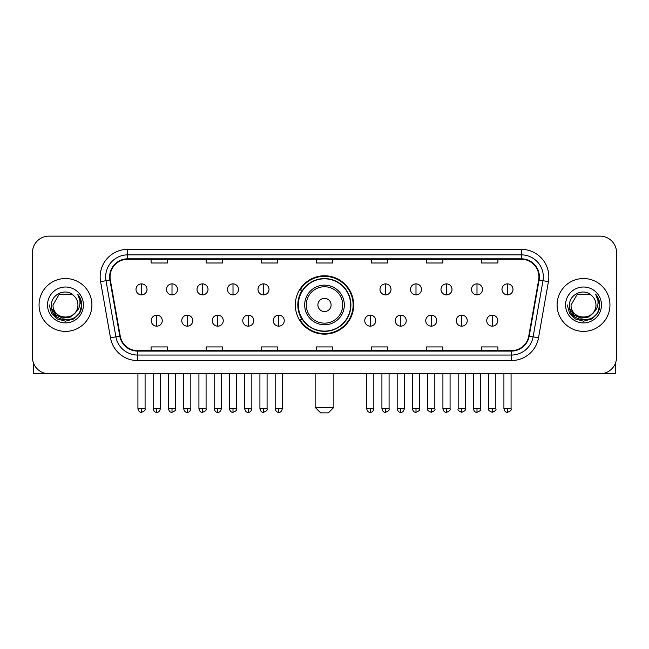 <?xml version="1.0" encoding="UTF-8"?>
<svg xmlns="http://www.w3.org/2000/svg" width="649" height="649" viewBox="0 0 649 649"><rect width="100%" height="100%" fill="white"/><g stroke="black" fill="none" stroke-linecap="round" stroke-linejoin="round"><path stroke-width="0.97" d="M295.319 304.957A29.181 29.181 0 0 0 324.5 334.138A29.181 29.181 0 0 0 353.681 304.957A29.181 29.181 0 0 0 324.5 275.776A29.181 29.181 0 0 0 295.319 304.957M302.32 319.819A26.698 26.698 0 0 1 302.32 290.095M32.45 252.656L32.45 357.258A16.517 16.517 0 0 0 48.967 373.775L600.033 373.775A16.517 16.517 0 0 0 616.55 357.258L616.55 252.656A16.517 16.517 0 0 0 600.033 236.139L48.967 236.139A16.517 16.517 0 0 0 32.45 252.656L32.45 357.258M39.054 304.957A26.422 26.422 0 0 0 65.484 331.379A26.422 26.422 0 0 0 91.907 304.957A26.422 26.422 0 0 0 65.484 278.535A26.422 26.422 0 0 0 39.054 304.957A26.422 26.422 0 0 0 65.484 331.379A26.422 26.422 0 0 0 91.907 304.957A26.422 26.422 0 0 0 65.484 278.535A26.422 26.422 0 0 0 39.054 304.957M557.093 304.957A26.422 26.422 0 0 0 583.516 331.379A26.422 26.422 0 0 0 609.946 304.957A26.422 26.422 0 0 0 583.516 278.535A26.422 26.422 0 0 0 557.093 304.957A26.422 26.422 0 0 0 583.516 331.379A26.422 26.422 0 0 0 609.946 304.957A26.422 26.422 0 0 0 583.516 278.535A26.422 26.422 0 0 0 557.093 304.957M110.07 276.88A17.62 17.62 0 0 1 127.691 259.267L521.309 259.267A17.62 17.62 0 0 1 538.662 279.938L528.757 336.093A17.62 17.62 0 0 1 511.412 350.647L137.588 350.647A17.62 17.62 0 0 1 120.243 336.093L110.338 279.938A17.62 17.62 0 0 1 110.07 276.88M109.632 276.88A18.058 18.058 0 0 0 109.908 280.019L119.805 336.166A18.058 18.058 0 0 0 137.588 351.093L511.412 351.093A18.058 18.058 0 0 0 529.195 336.166L539.092 280.019A18.058 18.058 0 0 0 521.309 258.821L127.691 258.821A18.058 18.058 0 0 0 109.632 276.88M100.579 281.658A27.526 27.526 0 0 1 127.691 249.354L521.309 249.354A27.526 27.526 0 0 1 548.421 281.658L538.516 337.813A27.526 27.526 0 0 1 511.412 360.56L137.588 360.56A27.526 27.526 0 0 1 110.484 337.813L100.579 281.658L106.006 280.701A22.017 22.017 0 0 1 127.691 254.862L521.309 254.862A22.017 22.017 0 0 1 542.994 280.701L533.097 336.855A22.017 22.017 0 0 1 511.412 355.052L137.588 355.052A22.017 22.017 0 0 1 115.903 336.855L106.006 280.701A22.017 22.017 0 0 1 105.665 276.88M600.033 236.139L48.967 236.139M48.967 373.775L600.033 373.775M616.55 357.258L616.55 252.656M529.195 336.166L533.097 336.855L542.994 280.701L548.421 281.658M316.241 259.267L316.241 262.991L332.759 262.991L332.759 259.267M261.19 259.267L261.19 262.991L277.707 262.991L277.707 259.267M206.139 259.267L206.139 262.991L222.656 262.991L222.656 259.267M151.087 259.267L151.087 262.991L167.604 262.991L167.604 259.267M371.293 259.267L371.293 262.991L387.81 262.991L387.81 259.267M426.344 259.267L426.344 262.991L442.861 262.991L442.861 259.267M481.396 259.267L481.396 262.991L497.913 262.991L497.913 259.267M332.759 350.647L332.759 346.923L316.241 346.923L316.241 350.647M277.707 350.647L277.707 346.923L261.19 346.923L261.19 350.647M222.656 350.647L222.656 346.923L206.139 346.923L206.139 350.647M167.604 350.647L167.604 346.923L151.087 346.923L151.087 350.647M387.81 350.647L387.81 346.923L371.293 346.923L371.293 350.647M442.861 350.647L442.861 346.923L426.344 346.923L426.344 350.647M497.913 350.647L497.913 346.923L481.396 346.923L481.396 350.647M75.016 312.948C68.413 321.88 52.391 316.168 53.04 304.957C52.277 321.004 78.683 321.004 77.921 304.957C78.683 321.004 52.277 321.004 53.04 304.957L59.262 294.184L71.698 294.184L73.629 295.555C65.995 287.556 51.295 294.143 51.433 304.957C50.038 324.167 81.174 324.662 81.677 305.89L81.709 304.957C81.66 300.876 80.306 297.291 77.637 294.208C79.665 297.534 80.379 301.12 79.778 304.957C79.194 308.218 77.612 310.887 75.016 312.948A12.445 12.445 0 0 0 77.921 304.957C78.683 321.004 52.277 321.004 53.04 304.957L59.262 294.184M77.921 304.957A12.445 12.445 0 0 0 73.629 295.555M75.811 312.283L70.189 317.142L62.831 318.172L56.057 315.106L51.823 308.989M47.531 304.957A17.945 17.945 0 0 0 65.484 322.902A17.945 17.945 0 0 0 83.429 304.957A17.945 17.945 0 0 0 65.484 287.012A17.945 17.945 0 0 0 47.531 304.957M77.637 294.208L81.701 305.428L80.947 300.041L81.701 305.428L80.947 300.041L81.701 305.428L77.758 294.346L81.701 305.428L77.758 294.346L81.709 304.957L79.535 313.069L73.597 319.008L65.484 321.182L57.372 319.008L51.425 313.069L49.259 304.957M77.758 294.346L81.701 305.436M33.553 363.189L33.553 373.775L97.415 373.775M328.353 412.861L320.647 412.861L315.138 407.353L333.862 407.353L328.353 412.861M331.104 304.957A6.604 6.604 0 0 0 324.5 298.353A6.604 6.604 0 0 0 317.896 304.957A6.604 6.604 0 0 0 324.5 311.561A6.604 6.604 0 0 0 331.104 304.957M344.319 304.957A19.819 19.819 0 0 0 324.5 285.138A19.819 19.819 0 0 0 304.681 304.957A19.819 19.819 0 0 0 324.5 324.776A19.819 19.819 0 0 0 344.319 304.957A19.819 19.819 0 0 1 324.5 324.776A19.819 19.819 0 0 1 304.681 304.957M350.647 304.957A26.147 26.147 0 0 0 324.5 278.81A26.147 26.147 0 0 0 298.353 304.957A26.147 26.147 0 0 0 324.5 331.104A26.147 26.147 0 0 0 350.647 304.957M353.129 304.957A28.629 28.629 0 0 1 300.033 319.819L302.685 319.819A26.398 26.398 0 0 0 341.966 324.751A26.398 26.398 0 0 0 341.966 285.162A26.398 26.398 0 0 0 302.685 290.095L300.033 290.095A28.629 28.629 0 0 1 353.129 304.957M141.506 283.873A5.508 5.508 0 0 0 136.006 289.373A5.508 5.508 0 0 0 141.506 294.881A5.508 5.508 0 0 0 147.015 289.373A5.508 5.508 0 0 0 141.506 283.873L141.506 294.881A5.508 5.508 0 0 0 147.015 289.373A5.508 5.508 0 0 0 141.506 283.873M172.009 283.873A5.508 5.508 0 0 0 166.501 289.373A5.508 5.508 0 0 0 172.009 294.881A5.508 5.508 0 0 0 177.51 289.373A5.508 5.508 0 0 0 172.009 283.873L172.009 294.881A5.508 5.508 0 0 0 177.51 289.373A5.508 5.508 0 0 0 172.009 283.873M202.504 283.873A5.508 5.508 0 0 0 197.004 289.373A5.508 5.508 0 0 0 202.504 294.881A5.508 5.508 0 0 0 208.013 289.373A5.508 5.508 0 0 0 202.504 283.873L202.504 294.881A5.508 5.508 0 0 0 208.013 289.373A5.508 5.508 0 0 0 202.504 283.873M233.007 283.873A5.508 5.508 0 0 0 227.499 289.373A5.508 5.508 0 0 0 233.007 294.881A5.508 5.508 0 0 0 238.508 289.373A5.508 5.508 0 0 0 233.007 283.873L233.007 294.881A5.508 5.508 0 0 0 238.508 289.373A5.508 5.508 0 0 0 233.007 283.873M263.502 283.873A5.508 5.508 0 0 0 257.994 289.373A5.508 5.508 0 0 0 263.502 294.881A5.508 5.508 0 0 0 269.011 289.373A5.508 5.508 0 0 0 263.502 283.873L263.502 294.881A5.508 5.508 0 0 0 269.011 289.373A5.508 5.508 0 0 0 263.502 283.873M385.498 283.873A5.508 5.508 0 0 0 379.99 289.373A5.508 5.508 0 0 0 385.498 294.881A5.508 5.508 0 0 0 391.006 289.373A5.508 5.508 0 0 0 385.498 283.873L385.498 294.881A5.508 5.508 0 0 0 391.006 289.373A5.508 5.508 0 0 0 385.498 283.873M415.993 283.873A5.508 5.508 0 0 0 410.493 289.373A5.508 5.508 0 0 0 415.993 294.881A5.508 5.508 0 0 0 421.501 289.373A5.508 5.508 0 0 0 415.993 283.873L415.993 294.881A5.508 5.508 0 0 0 421.501 289.373A5.508 5.508 0 0 0 415.993 283.873M446.496 283.873A5.508 5.508 0 0 0 440.987 289.373A5.508 5.508 0 0 0 446.496 294.881A5.508 5.508 0 0 0 451.996 289.373A5.508 5.508 0 0 0 446.496 283.873L446.496 294.881A5.508 5.508 0 0 0 451.996 289.373A5.508 5.508 0 0 0 446.496 283.873M476.991 283.873A5.508 5.508 0 0 0 471.49 289.373A5.508 5.508 0 0 0 476.991 294.881A5.508 5.508 0 0 0 482.499 289.373A5.508 5.508 0 0 0 476.991 283.873L476.991 294.881A5.508 5.508 0 0 0 482.499 289.373A5.508 5.508 0 0 0 476.991 283.873M507.494 283.873A5.508 5.508 0 0 0 501.985 289.373A5.508 5.508 0 0 0 507.494 294.881A5.508 5.508 0 0 0 512.994 289.373A5.508 5.508 0 0 0 507.494 283.873L507.494 294.881A5.508 5.508 0 0 0 512.994 289.373A5.508 5.508 0 0 0 507.494 283.873M156.758 315.138A5.508 5.508 0 0 0 151.249 320.647A5.508 5.508 0 0 0 156.758 326.155A5.508 5.508 0 0 0 162.266 320.647A5.508 5.508 0 0 0 156.758 315.138L156.758 326.155A5.508 5.508 0 0 0 162.266 320.647A5.508 5.508 0 0 0 156.758 315.138M187.253 315.138A5.508 5.508 0 0 0 181.752 320.647A5.508 5.508 0 0 0 187.253 326.155A5.508 5.508 0 0 0 192.761 320.647A5.508 5.508 0 0 0 187.253 315.138L187.253 326.155A5.508 5.508 0 0 0 192.761 320.647A5.508 5.508 0 0 0 187.253 315.138M217.756 315.138A5.508 5.508 0 0 0 212.247 320.647A5.508 5.508 0 0 0 217.756 326.155A5.508 5.508 0 0 0 223.256 320.647A5.508 5.508 0 0 0 217.756 315.138L217.756 326.155A5.508 5.508 0 0 0 223.256 320.647A5.508 5.508 0 0 0 217.756 315.138M248.251 315.138A5.508 5.508 0 0 0 242.75 320.647A5.508 5.508 0 0 0 248.251 326.155A5.508 5.508 0 0 0 253.759 320.647A5.508 5.508 0 0 0 248.251 315.138L248.251 326.155A5.508 5.508 0 0 0 253.759 320.647A5.508 5.508 0 0 0 248.251 315.138M278.754 315.138A5.508 5.508 0 0 0 273.245 320.647A5.508 5.508 0 0 0 278.754 326.155A5.508 5.508 0 0 0 284.254 320.647A5.508 5.508 0 0 0 278.754 315.138L278.754 326.155A5.508 5.508 0 0 0 284.254 320.647A5.508 5.508 0 0 0 278.754 315.138M370.246 315.138A5.508 5.508 0 0 0 364.746 320.647A5.508 5.508 0 0 0 370.246 326.155A5.508 5.508 0 0 0 375.755 320.647A5.508 5.508 0 0 0 370.246 315.138L370.246 326.155A5.508 5.508 0 0 0 375.755 320.647A5.508 5.508 0 0 0 370.246 315.138M400.749 315.138A5.508 5.508 0 0 0 395.241 320.647A5.508 5.508 0 0 0 400.749 326.155A5.508 5.508 0 0 0 406.25 320.647A5.508 5.508 0 0 0 400.749 315.138L400.749 326.155A5.508 5.508 0 0 0 406.25 320.647A5.508 5.508 0 0 0 400.749 315.138M431.244 315.138A5.508 5.508 0 0 0 425.744 320.647A5.508 5.508 0 0 0 431.244 326.155A5.508 5.508 0 0 0 436.753 320.647A5.508 5.508 0 0 0 431.244 315.138L431.244 326.155A5.508 5.508 0 0 0 436.753 320.647A5.508 5.508 0 0 0 431.244 315.138M461.747 315.138A5.508 5.508 0 0 0 456.239 320.647A5.508 5.508 0 0 0 461.747 326.155A5.508 5.508 0 0 0 467.248 320.647A5.508 5.508 0 0 0 461.747 315.138L461.747 326.155A5.508 5.508 0 0 0 467.248 320.647A5.508 5.508 0 0 0 461.747 315.138M492.242 315.138A5.508 5.508 0 0 0 486.734 320.647A5.508 5.508 0 0 0 492.242 326.155A5.508 5.508 0 0 0 497.751 320.647A5.508 5.508 0 0 0 492.242 315.138L492.242 326.155A5.508 5.508 0 0 0 497.751 320.647A5.508 5.508 0 0 0 492.242 315.138M615.447 363.189L615.447 373.775L551.585 373.775M595.96 304.957C596.723 321.004 570.317 321.004 571.079 304.957L577.302 294.184L589.738 294.184L591.669 295.555C584.035 287.556 569.335 294.143 569.473 304.957C568.07 324.167 599.214 324.662 599.717 305.89L599.741 304.957C599.7 300.876 598.337 297.291 595.668 294.208C597.705 297.534 598.419 301.12 597.818 304.957C597.234 308.218 595.644 310.887 593.056 312.948A12.445 12.445 0 0 0 595.96 304.957C596.723 321.004 570.317 321.004 571.079 304.957C570.317 321.004 596.723 321.004 595.96 304.957A12.445 12.445 0 0 0 591.669 295.555M593.056 312.948C586.445 321.88 570.43 316.168 571.079 304.957M593.843 312.283L588.229 317.142L580.863 318.172L574.089 315.106L569.863 308.989M565.571 304.957A17.945 17.945 0 0 0 583.516 322.902A17.945 17.945 0 0 0 601.469 304.957A17.945 17.945 0 0 0 583.516 287.012A17.945 17.945 0 0 0 565.571 304.957M595.668 294.208L599.741 305.428L598.978 300.041L599.741 305.428L598.978 300.041L599.741 305.428L595.79 294.346L599.741 305.428L595.79 294.346L599.741 304.957L597.575 313.069L591.628 319.008L583.516 321.182L575.403 319.008L569.465 313.069L567.291 304.957M595.79 294.346L599.741 305.436M521.309 249.354L521.309 258.821M106.006 280.701L109.908 280.019M137.588 360.56L137.588 351.093M511.412 351.093L511.412 360.56M110.484 337.813L119.805 336.166M539.092 280.019L542.994 280.701M127.691 249.354L127.691 258.821M533.097 336.855L538.516 337.813M342.704 304.957A18.204 18.204 0 0 0 324.5 286.753A18.204 18.204 0 0 0 306.296 304.957A18.204 18.204 0 0 0 324.5 323.161A18.204 18.204 0 0 0 342.704 304.957M141.506 408.732L137.929 408.732C138.553 411.279 139.746 412.472 141.506 412.31L141.506 408.732L145.084 408.732L145.084 373.775M172.009 408.732L168.432 408.732C169.056 411.279 170.249 412.472 172.009 412.31L172.009 408.732L175.587 408.732L175.587 373.775M202.504 408.732L198.927 408.732C199.551 411.279 200.744 412.472 202.504 412.31L202.504 408.732L206.082 408.732L206.082 373.775M233.007 408.732L229.422 408.732C230.046 411.279 231.247 412.472 233.007 412.31L233.007 408.732L236.585 408.732L236.585 373.775M263.502 408.732L259.924 408.732C260.549 411.279 261.742 412.472 263.502 412.31L263.502 408.732L267.08 408.732L267.08 373.775M385.498 408.732L381.92 408.732C382.545 411.279 383.737 412.472 385.498 412.31L385.498 408.732L389.076 408.732L389.076 373.775M415.993 408.732L412.415 408.732C413.04 411.279 414.232 412.472 415.993 412.31L415.993 408.732L419.579 408.732L419.579 373.775M446.496 408.732L442.918 408.732C443.543 411.279 444.735 412.472 446.496 412.31L446.496 408.732L450.073 408.732L450.073 373.775M476.991 408.732L473.413 408.732C474.038 411.279 475.23 412.472 476.991 412.31L476.991 408.732L480.568 408.732L480.568 373.775M507.494 408.732L503.916 408.732C504.541 411.279 505.733 412.472 507.494 412.31L507.494 408.732L511.071 408.732L511.071 373.775M156.758 408.732L153.18 408.732C153.805 411.279 154.997 412.472 156.758 412.31L156.758 408.732L160.335 408.732L160.335 373.775M187.253 408.732L183.675 408.732C184.3 411.279 185.492 412.472 187.253 412.31L187.253 408.732L190.83 408.732L190.83 373.775M217.756 408.732L214.178 408.732C214.803 411.279 215.995 412.472 217.756 412.31L217.756 408.732L221.333 408.732L221.333 373.775M248.251 408.732L244.673 408.732C245.298 411.279 246.49 412.472 248.251 412.31L248.251 408.732L251.828 408.732L251.828 373.775M278.754 408.732L275.176 408.732C275.801 411.279 276.993 412.472 278.754 412.31L278.754 408.732L282.331 408.732L282.331 373.775M370.246 408.732L366.669 408.732C367.293 411.279 368.486 412.472 370.246 412.31L370.246 408.732L373.824 408.732L373.824 373.775M400.749 408.732L397.172 408.732C397.796 411.279 398.989 412.472 400.749 412.31L400.749 408.732L404.327 408.732L404.327 373.775M431.244 408.732L427.667 408.732C426.945 409.876 428.137 411.068 431.244 412.31L431.244 408.732L434.822 408.732L434.822 373.775M461.747 408.732L458.17 408.732C457.44 409.876 458.632 411.068 461.747 412.31L461.747 408.732L465.325 408.732L465.325 373.775M492.242 408.732L488.665 408.732C487.943 409.876 489.135 411.068 492.242 412.31L492.242 408.732L495.82 408.732L495.82 373.775M333.862 373.775L333.862 407.353M315.138 373.775L315.138 407.353M137.929 408.732L137.929 373.775M145.084 408.732C145.814 409.876 144.622 411.068 141.506 412.31M168.432 408.732L168.432 373.775M175.587 408.732C176.309 409.876 175.116 411.068 172.009 412.31M198.927 408.732L198.927 373.775M206.082 408.732C206.812 409.876 205.619 411.068 202.504 412.31M229.422 408.732L229.422 373.775M236.585 408.732C237.307 409.876 236.114 411.068 233.007 412.31M259.924 408.732L259.924 373.775M267.08 408.732C267.81 409.876 266.617 411.068 263.502 412.31M381.92 408.732L381.92 373.775M389.076 408.732C389.806 409.876 388.613 411.068 385.498 412.31M412.415 408.732L412.415 373.775M419.579 408.732C420.301 409.876 419.108 411.068 415.993 412.31M442.918 408.732L442.918 373.775M450.073 408.732C450.795 409.876 449.603 411.068 446.496 412.31M473.413 408.732L473.413 373.775M480.568 408.732C481.298 409.876 480.106 411.068 476.991 412.31M503.916 408.732L503.916 373.775M511.071 408.732C511.793 409.876 510.601 411.068 507.494 412.31M153.18 408.732L153.18 373.775M160.335 408.732C159.711 411.279 158.518 412.472 156.758 412.31M183.675 408.732L183.675 373.775M190.83 408.732C190.206 411.279 189.013 412.472 187.253 412.31M214.178 408.732L214.178 373.775M221.333 408.732C220.709 411.279 219.516 412.472 217.756 412.31M244.673 408.732L244.673 373.775M251.828 408.732C251.204 411.279 250.011 412.472 248.251 412.31M275.176 408.732L275.176 373.775M282.331 408.732C281.707 411.279 280.514 412.472 278.754 412.31M366.669 408.732L366.669 373.775M373.824 408.732C373.199 411.279 372.007 412.472 370.246 412.31M397.172 408.732L397.172 373.775M404.327 408.732C403.702 411.279 402.51 412.472 400.749 412.31M427.667 408.732L427.667 373.775M434.822 408.732C435.552 409.876 434.359 411.068 431.244 412.31M458.17 408.732L458.17 373.775M465.325 408.732C466.047 409.876 464.854 411.068 461.747 412.31M488.665 408.732L488.665 373.775M495.82 408.732C496.55 409.876 495.357 411.068 492.242 412.31"/></g></svg>
